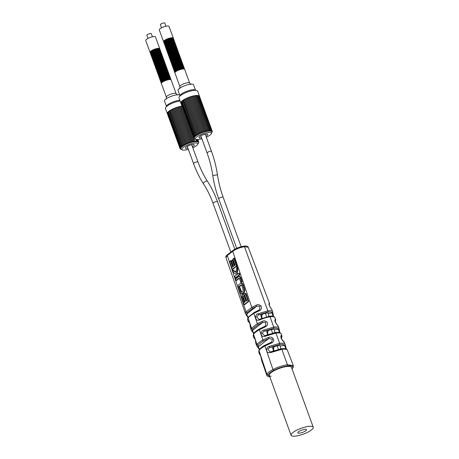 <?xml version="1.0" encoding="UTF-8"?>
<svg xmlns="http://www.w3.org/2000/svg" width="459" height="459" viewBox="0 0 459 459"><rect width="100%" height="100%" fill="white"/><g stroke="black" fill="none" stroke-linecap="round" stroke-linejoin="round"><path stroke-width="0.69" d="M291.081 435.27A11.796 3.115 160 0 1 296.434 430.335A11.796 3.115 160 0 1 308.316 426.422A11.796 3.115 -20 0 1 313.25 427.203A11.796 3.115 -20 0 1 307.897 432.143A11.796 3.115 -20 0 1 296.015 436.05A11.796 3.115 160 0 1 291.081 435.27L269.29 375.393A11.796 3.115 160 0 0 271.126 376.3M304.564 429.36A4.601 1.216 -20 0 1 306.492 429.664A4.601 1.216 -20 0 1 304.403 431.592A4.601 1.216 -20 0 1 299.767 433.112A4.601 1.216 160 0 1 297.845 432.808A4.601 1.216 160 0 1 299.928 430.886A4.601 1.216 160 0 1 304.564 429.36M260.827 315.666L261.802 318.345M266.742 331.914L267.7 334.554M272.657 348.169L273.598 350.756M250.362 327.674L250.281 327.422C250.964 325.236 248.193 319.252 248.21 321.415L249.581 322.82M259.656 328.868A0.941 0.511 59.9 0 0 259.496 328.908L265.635 325.896L265.75 322.304L262.777 322.396L252.404 330.509A0.941 0.907 140.4 0 1 251.366 330.256L250.241 327.25A0.941 0.907 -7.6 0 0 250.281 327.422M249.139 322.029A0.941 0.907 175.1 0 1 248.21 321.415M225.966 257.677L245.467 313.572L246.093 311.891L251.813 307.415L256.116 305.246C257.361 304.334 259.019 304.558 261.091 305.929C261.9 308.637 260.999 310.382 258.388 311.168L253.856 313.411L257.35 323.693L251.543 328.237L251.211 329.987M254.16 312.568A0.941 0.551 58.6 0 0 253.976 312.619L259.628 309.722L259.869 306.142L256.679 306.285L252.754 308.276L247.24 312.585A0.941 0.815 -137.7 0 1 246.093 311.891L227.303 255.543A0.941 0.711 51.9 0 1 227.463 254.728C226.224 255.6 225.713 256.57 225.948 257.625L227.303 255.543L232.719 251.302C235.691 249.157 239.609 247.613 244.481 246.684L248.25 247.315M281.028 336.694L281.097 336.82A0.941 0.901 -51.2 0 0 281.642 335.598L281.964 336.017L281.556 338.14A0.941 0.855 34.4 0 1 281.338 338.352M280.954 336.682L281.057 336.567C280.128 336.659 283.467 342.007 283.559 341.146L283.559 341.146A0.941 0.895 125.4 0 1 283.869 341.548C281.815 341.02 279.611 334.743 281.642 335.598M284.293 342.116L283.869 341.548M274.958 317.76C274.545 316.704 272.898 316.394 270.012 316.83C267.218 317.186 263.873 318.19 259.966 319.848C253.615 322.281 255.652 313.004 257.883 313.847L267.832 310.841C270.925 310.45 272.537 310.766 272.669 311.787L271.797 309.423M278.051 325.815L277.821 325.414C276.593 324.57 275.618 323.016 274.901 320.755C274.964 319.412 275.188 318.988 275.589 319.475L274.941 317.662M281.958 336.017L281.172 333.963C280.954 333.004 279.204 332.712 275.928 333.079L265.612 336.126C259.335 338.49 260.798 329.74 263.535 330.13L273.748 327.095C276.829 326.688 278.544 326.986 278.883 327.99L277.632 325.115A0.941 0.907 135.7 0 1 277.821 325.414M285.096 344.193L285.102 344.216A0.941 0.912 160.6 0 1 284.523 345.386C284.075 344.462 282.394 344.193 279.479 344.583A0.941 0.574 -97.9 0 0 279.663 343.343C282.807 342.925 284.614 343.206 285.096 344.193A0.941 0.912 160.6 0 1 285.102 344.216L286.393 349.11M281.143 333.877C280.489 332.511 278.544 332.064 275.302 332.528L275.302 332.528A0.941 0.574 -97.9 0 1 275.928 333.079L279.663 343.343L269.175 346.413C268.372 346.511 267.551 347.371 266.713 348.989C266.191 352.122 267.706 353.264 271.252 352.409L281.843 349.333C285.085 348.926 286.932 349.201 287.386 350.165L287.414 350.257M269.869 377L267.149 375.967L266.891 374.263C267.442 372.966 269.462 371.383 272.944 369.524C277.54 367.16 282.377 365.565 287.443 364.727L293.33 365.628L287.38 350.148A0.941 0.912 -22 0 0 287.38 350.148L287.38 350.148C286.886 348.8 284.832 348.347 281.218 348.783L281.218 348.783A0.941 0.574 -97.9 0 1 281.843 349.333L287.443 364.727A0.941 0.574 82.1 0 1 287.265 365.972C291.419 365.416 293.215 366.035 292.658 367.831L291.987 368.784M271.831 309.509L271.751 309.309C271.137 308.97 270.219 307.478 269.003 304.828C269.037 303.164 269.203 302.682 269.502 303.382L248.227 247.258C248.072 246.213 246.615 245.84 243.861 246.139L243.861 246.139A0.941 0.574 82.1 0 1 244.481 246.684L267.832 310.841A0.941 0.574 -97.9 0 1 267.649 312.08L258.526 314.857L257.883 313.847M269.089 304.506A0.941 0.912 -24.1 0 0 269.502 303.382M268.94 304.323L269.112 304.11C267.964 303.56 271.969 310.209 271.688 309.177L271.688 309.177A0.941 0.907 149.7 0 1 271.751 309.309M275.05 320.68A0.941 0.907 -39.6 0 0 275.589 319.475M269.823 376.868L268.09 374.888C268.607 373.689 270.494 372.215 273.742 370.465C278.028 368.25 282.532 366.747 287.265 365.972M247.55 319.567L248.262 321.616M247.579 319.625L248.101 317.909C249.076 316.687 250.993 315.19 253.856 313.411A0.941 0.551 58.6 0 1 253.97 312.625M253.339 336.022L253.552 334.255C254.521 332.93 256.466 331.404 259.392 329.688L264.533 327.267C267.62 325.815 268.389 324.025 266.84 321.879C265.285 320.761 263.764 320.577 262.273 321.334L257.35 323.693A0.941 0.528 -120.6 0 0 258.256 324.576L252.708 328.914L252.404 330.509L253.816 333.303M265.159 345.168A0.941 0.47 61 0 0 265.015 345.197L271.636 342.087L272.388 339.178L268.842 338.53L268.4 337.445L262.892 339.964C259.76 341.783 257.792 343.321 256.994 344.583L256.988 346.367M258.75 351.973L259.002 350.601C259.731 349.345 261.71 347.796 264.929 345.966L270.649 343.384C275.939 341.835 273.541 335.586 268.4 337.445M261.538 360.068L261.498 359.976C261.728 360.86 260.391 353.746 259.897 354.319L260.483 354.451M261.521 360.022C261.607 357.136 258.899 351.846 259.45 354.015L259.45 354.021A0.941 0.912 160.6 0 1 259.45 354.015L258.721 351.881M255.961 343.871L255.904 343.722C256.369 341.8 253.695 335.512 253.833 337.715L254.986 338.966M240.723 283.255L240.401 283.461L240.723 283.255C241.635 282.669 242.432 283.123 243.098 284.603L244.584 289.061C244.968 290.639 244.716 291.844 243.821 292.676L242.398 293.789L241.176 293.858M233.826 258.319L234.233 258.038L236.913 266.065L232.656 269.393L232.317 269.215L229.747 261.504L230.596 260.827L232.667 267.115L233.442 266.501L231.525 260.655L232.346 260.012L234.268 265.853L235.065 265.245L232.988 258.962L233.826 258.319L236.391 266.031L232.317 269.215M232.346 260.012L232.759 259.731L234.669 265.549M230.596 260.827L231.003 260.546L233.074 266.834M240.826 277.827L242.123 281.734L241.004 282.543L239.426 278.573L238.818 278.217L236.064 280.432L235.582 278.997L238.651 276.582C239.558 276.094 240.281 276.513 240.826 277.827L240.35 277.959L241.595 281.706L240.677 282.371M238.531 276.674L238.33 276.788C238.961 276.209 239.632 276.593 240.35 277.959M239.701 278.59L239.242 278.32L236.402 280.61L236.064 280.432M236.735 267.092L237.412 269.135L236.695 273.22L237.131 274.551L238.8 273.306L239.288 274.775L235.226 277.953L234.71 276.41L236.242 275.153L235.863 273.983L233.396 272.451L232.702 270.362L235.84 272.279L237.073 266.581L237.905 269.072L237.177 273.157L237.532 274.241M232.702 270.362L232.862 270.007L236.133 272.003M238.8 273.306L239.219 273.019L239.816 274.803L235.565 278.125L235.226 277.953M244.136 293.06L246.058 293.611L248.692 301.523L244.481 304.81L244.131 304.638L241.612 297.059L242.145 294.741L243.264 294.971L243.976 293.146L245.582 293.76L248.147 301.494L244.131 304.638M242.318 294.655L243.287 294.483M241.939 285.211L241.509 284.959L239.793 286.301L239.696 286.961L241.698 292.096L243.098 290.966L243.27 290.071L241.663 285.194L241.084 284.861L239.368 286.198L239.248 287.082L240.855 291.958L241.382 292.303M245.175 295.08L244.527 295.562L246.294 300.943M243.488 296.336L242.931 296.795L244.722 302.229M258.176 345.237L258.165 346.878L268.842 338.53L263.753 340.871C260.792 342.603 258.933 344.061 258.176 345.237A0.941 0.855 -145.6 0 1 256.994 344.583L253.552 334.255A0.941 0.843 37.1 0 1 253.655 333.509M272.669 311.787A0.941 0.907 175.1 0 1 272.095 312.963C271.969 312.017 270.489 311.724 267.649 312.08M273.512 316.377L272.623 311.569M273.094 316.262L272.095 312.963L268.463 313.468L268.842 316.36M259.966 319.848L259.972 319.148M259.857 319.189L258.979 319.418L256.707 316.922L258.526 314.857L262.164 314.346A5.192 1.371 -20 0 1 268.463 313.468M261.441 318.489L262.164 314.346M267.31 334.703L268.079 330.6A5.192 1.371 -20 0 1 274.379 329.723L274.757 332.614M273.18 350.911L273.994 346.855A5.192 1.371 -20 0 1 280.294 345.977L280.673 348.863M279.502 332.574L278.309 329.178C277.993 328.242 276.41 327.961 273.564 328.334A0.941 0.574 -97.9 0 0 273.748 327.095L270.012 316.83A0.941 0.574 -97.9 0 0 269.387 316.28C272.239 315.769 274.08 316.199 274.912 317.576M265.491 335.477L264.55 335.718L262.187 333.332L264.149 331.146L273.564 328.334M263.535 330.13L264.149 331.146L268.079 330.6M278.883 327.99A0.941 0.912 167.8 0 1 278.917 328.122L278.917 328.122A0.941 0.912 167.8 0 1 278.309 329.178L274.379 329.723M265.612 336.126L265.595 335.437M271.12 351.766L270.122 352.019L267.815 349.167L269.76 347.44L279.479 344.583M285.923 348.903L284.523 345.386L280.294 345.977M271.252 352.409L271.206 351.732M269.175 346.413L269.76 347.44L273.994 346.855M313.25 427.203L291.459 367.326A11.796 3.115 160 0 0 286.525 366.546A11.796 3.115 160 0 0 274.643 370.453A11.796 3.115 160 0 0 269.29 375.393M271.636 342.087L270.431 342.735L270.649 343.384M259.559 349.247L258.165 346.878A0.941 0.901 128.8 0 1 257.264 346.757L259.404 349.437M265.635 325.896L264.361 326.601L264.533 327.267M251.366 330.256A0.941 0.907 140.4 0 1 251.366 330.25L253.666 333.498C254.808 332.029 256.753 330.497 259.496 328.908M258.256 324.576L262.777 322.396L262.273 321.334M259.628 309.722L258.256 310.485L258.388 311.168M256.116 305.246L256.679 306.285L246.667 314.111A0.941 0.912 155.9 0 1 245.496 313.646L245.496 313.646A0.941 0.912 155.9 0 1 245.467 313.572M247.24 312.585L246.667 314.111L248.049 317.353M244.584 289.061L244.102 289.193C244.463 290.667 244.228 291.798 243.396 292.578L241.182 293.863L240.028 292.377L238.542 287.913C238.169 286.089 238.313 284.976 238.984 284.569L240.401 283.461C241.078 282.819 241.813 283.237 242.622 284.729L244.102 289.193M243.098 284.603L242.622 284.729M243.821 292.676L243.396 292.578M242.398 293.789L241.979 293.685M241.663 285.194L241.084 284.861L241.509 284.959M244.899 295.057C244.343 294.449 244.062 294.655 244.056 295.682L245.886 301.247L246.73 300.628L244.555 294.689L244.911 294.798M243.19 296.284L242.472 296.881L244.326 302.504L245.037 301.907L242.954 296.101M236.913 266.065L236.391 266.031M242.123 281.734L241.595 281.706M237.905 269.072L237.412 269.135M237.177 273.157L236.695 273.22M239.816 274.803L239.288 274.775M239.793 286.301L239.368 286.198M239.696 286.961L239.248 287.082M241.302 291.838L240.855 291.958M244.527 295.562L244.056 295.682M242.931 296.795L242.472 296.881M246.058 293.611L245.582 293.76M248.692 301.523L248.147 301.494M260.115 354.6A0.941 0.912 160.6 0 1 259.45 354.021L260.379 355.082M254.636 338.323A0.941 0.912 167.8 0 1 253.833 337.715M161.528 27.85L160.392 24.717A2.358 0.625 -20 0 1 161.459 23.73A2.358 0.625 -20 0 1 163.84 22.95A2.358 0.625 -20 0 1 164.827 23.105L165.963 26.238M152.428 36.823L151.286 33.696A2.358 0.625 160 0 0 150.3 33.536A2.358 0.625 160 0 0 147.924 34.322A2.358 0.625 160 0 0 146.851 35.309L147.993 38.441M174.3 70.996A5.192 1.371 -20 0 1 174.15 70.806A5.192 1.371 -20 0 1 176.508 68.638A5.192 1.371 -20 0 1 181.735 66.916A5.192 1.371 -20 0 1 183.91 67.261A5.192 1.371 -20 0 1 183.916 67.496M174.15 70.806L173.995 70.382A5.192 1.371 -20 0 1 176.354 68.207A5.192 1.371 -20 0 1 181.58 66.486A5.192 1.371 -20 0 1 183.749 66.83L183.91 67.261M174.609 71.856A5.192 1.371 -20 0 1 174.466 71.667A5.192 1.371 -20 0 1 176.818 69.493A5.192 1.371 -20 0 1 182.051 67.771A5.192 1.371 -20 0 1 184.22 68.116A5.192 1.371 -20 0 1 184.231 68.351M174.466 71.667L174.311 71.237A5.192 1.371 -20 0 1 176.663 69.062A5.192 1.371 -20 0 1 181.89 67.347A5.192 1.371 -20 0 1 184.065 67.685L184.22 68.116M174.919 72.711A5.192 1.371 -20 0 1 174.776 72.522A5.192 1.371 -20 0 1 177.134 70.347A5.192 1.371 -20 0 1 182.361 68.626A5.192 1.371 -20 0 1 184.529 68.97A5.192 1.371 -20 0 1 184.541 69.206M174.776 72.522L174.621 72.092A5.192 1.371 -20 0 1 176.973 69.917A5.192 1.371 -20 0 1 182.206 68.202A5.192 1.371 -20 0 1 184.375 68.54L184.529 68.97M173.364 68.431A5.192 1.371 -20 0 1 173.221 68.242A5.192 1.371 -20 0 1 175.573 66.067A5.192 1.371 -20 0 1 180.806 64.352A5.192 1.371 -20 0 1 182.975 64.69A5.192 1.371 -20 0 1 182.986 64.931M173.221 68.242L173.06 67.817A5.192 1.371 -20 0 1 175.418 65.643A5.192 1.371 -20 0 1 180.645 63.921A5.192 1.371 -20 0 1 182.82 64.266L182.975 64.69M173.674 69.286A5.192 1.371 -20 0 1 173.531 69.097A5.192 1.371 -20 0 1 175.883 66.928A5.192 1.371 -20 0 1 181.116 65.207A5.192 1.371 -20 0 1 183.284 65.545A5.192 1.371 -20 0 1 183.296 65.786M173.531 69.097L173.376 68.672A5.192 1.371 -20 0 1 175.728 66.498A5.192 1.371 -20 0 1 180.961 64.776A5.192 1.371 -20 0 1 183.13 65.121L183.284 65.545M173.984 70.141A5.192 1.371 -20 0 1 173.841 69.952A5.192 1.371 -20 0 1 176.199 67.783A5.192 1.371 -20 0 1 181.425 66.062A5.192 1.371 -20 0 1 183.594 66.406A5.192 1.371 -20 0 1 183.606 66.641M173.841 69.952L173.686 69.527A5.192 1.371 -20 0 1 176.044 67.353A5.192 1.371 -20 0 1 181.271 65.631A5.192 1.371 -20 0 1 183.439 65.976L183.594 66.406M172.429 65.867A5.192 1.371 -20 0 1 172.286 65.677A5.192 1.371 -20 0 1 174.638 63.503A5.192 1.371 -20 0 1 179.871 61.781A5.192 1.371 -20 0 1 182.039 62.126A5.192 1.371 -20 0 1 182.051 62.367M172.286 65.677L172.131 65.247A5.192 1.371 -20 0 1 174.483 63.078A5.192 1.371 -20 0 1 179.716 61.357A5.192 1.371 -20 0 1 181.884 61.701L182.039 62.126M172.739 66.721A5.192 1.371 -20 0 1 172.595 66.532A5.192 1.371 -20 0 1 174.954 64.358A5.192 1.371 -20 0 1 180.18 62.642A5.192 1.371 -20 0 1 182.349 62.981A5.192 1.371 -20 0 1 182.361 63.222M172.595 66.532L172.441 66.107A5.192 1.371 -20 0 1 174.799 63.933A5.192 1.371 -20 0 1 180.026 62.212A5.192 1.371 -20 0 1 182.194 62.556L182.349 62.981M173.054 67.576A5.192 1.371 -20 0 1 172.905 67.387A5.192 1.371 -20 0 1 175.263 65.212A5.192 1.371 -20 0 1 180.49 63.497A5.192 1.371 -20 0 1 182.665 63.835A5.192 1.371 -20 0 1 182.671 64.076M172.905 67.387L172.75 66.962A5.192 1.371 -20 0 1 175.108 64.788A5.192 1.371 -20 0 1 180.335 63.067A5.192 1.371 -20 0 1 182.504 63.411L182.665 63.835M171.494 63.302A5.192 1.371 -20 0 1 171.35 63.112A5.192 1.371 -20 0 1 173.709 60.938A5.192 1.371 -20 0 1 178.935 59.217A5.192 1.371 -20 0 1 181.104 59.561A5.192 1.371 -20 0 1 181.116 59.796M171.35 63.112L171.196 62.682A5.192 1.371 -20 0 1 173.548 60.508A5.192 1.371 -20 0 1 178.781 58.792A5.192 1.371 -20 0 1 180.949 59.131L181.104 59.561M171.809 64.157A5.192 1.371 -20 0 1 171.66 63.967A5.192 1.371 -20 0 1 174.018 61.793A5.192 1.371 -20 0 1 179.245 60.072A5.192 1.371 -20 0 1 181.414 60.416A5.192 1.371 -20 0 1 181.425 60.657M171.66 63.967L171.505 63.537A5.192 1.371 -20 0 1 173.863 61.363A5.192 1.371 -20 0 1 179.09 59.647A5.192 1.371 -20 0 1 181.259 59.986L181.414 60.416M172.119 65.012A5.192 1.371 -20 0 1 171.976 64.822A5.192 1.371 -20 0 1 174.328 62.648A5.192 1.371 -20 0 1 179.561 60.927A5.192 1.371 -20 0 1 181.73 61.271A5.192 1.371 -20 0 1 181.735 61.512M171.976 64.822L171.815 64.392A5.192 1.371 -20 0 1 174.173 62.223A5.192 1.371 -20 0 1 179.4 60.502A5.192 1.371 -20 0 1 181.575 60.846L181.73 61.271M170.564 60.731A5.192 1.371 -20 0 1 170.415 60.542A5.192 1.371 -20 0 1 172.773 58.373A5.192 1.371 -20 0 1 178 56.652A5.192 1.371 -20 0 1 180.169 56.996A5.192 1.371 -20 0 1 180.18 57.232M170.415 60.542L170.26 60.118A5.192 1.371 -20 0 1 172.618 57.943A5.192 1.371 -20 0 1 177.845 56.222A5.192 1.371 -20 0 1 180.014 56.566L180.169 56.996M170.874 61.592A5.192 1.371 -20 0 1 170.725 61.403A5.192 1.371 -20 0 1 173.083 59.228A5.192 1.371 -20 0 1 178.31 57.507A5.192 1.371 -20 0 1 180.485 57.851A5.192 1.371 -20 0 1 180.49 58.086M170.725 61.403L170.57 60.972A5.192 1.371 -20 0 1 172.928 58.798A5.192 1.371 -20 0 1 178.155 57.077A5.192 1.371 -20 0 1 180.33 57.421L180.485 57.851M171.184 62.447A5.192 1.371 -20 0 1 171.041 62.258A5.192 1.371 -20 0 1 173.393 60.083A5.192 1.371 -20 0 1 178.626 58.362A5.192 1.371 -20 0 1 180.794 58.706A5.192 1.371 -20 0 1 180.806 58.941M171.041 62.258L170.886 61.827A5.192 1.371 -20 0 1 173.238 59.653A5.192 1.371 -20 0 1 178.471 57.937A5.192 1.371 -20 0 1 180.639 58.276L180.794 58.706M169.629 58.167A5.192 1.371 -20 0 1 169.48 57.977A5.192 1.371 -20 0 1 171.838 55.803A5.192 1.371 -20 0 1 177.065 54.087A5.192 1.371 -20 0 1 179.239 54.426A5.192 1.371 -20 0 1 179.245 54.667M169.48 57.977L169.325 57.553A5.192 1.371 -20 0 1 171.683 55.378A5.192 1.371 -20 0 1 176.91 53.657A5.192 1.371 -20 0 1 179.085 54.001L179.239 54.426M169.939 59.022A5.192 1.371 -20 0 1 169.796 58.832A5.192 1.371 -20 0 1 172.148 56.664A5.192 1.371 -20 0 1 177.381 54.942A5.192 1.371 -20 0 1 179.549 55.281A5.192 1.371 -20 0 1 179.561 55.522M169.796 58.832L169.641 58.408A5.192 1.371 -20 0 1 171.993 56.233A5.192 1.371 -20 0 1 177.226 54.512A5.192 1.371 -20 0 1 179.394 54.856L179.549 55.281M170.249 59.877A5.192 1.371 -20 0 1 170.105 59.687A5.192 1.371 -20 0 1 172.464 57.518A5.192 1.371 -20 0 1 177.69 55.797A5.192 1.371 -20 0 1 179.859 56.141A5.192 1.371 -20 0 1 179.871 56.377M170.105 59.687L169.95 59.263A5.192 1.371 -20 0 1 172.303 57.088A5.192 1.371 -20 0 1 177.535 55.367A5.192 1.371 -20 0 1 179.704 55.711L179.859 56.141M168.694 55.602A5.192 1.371 -20 0 1 168.551 55.413A5.192 1.371 -20 0 1 170.903 53.238A5.192 1.371 -20 0 1 176.136 51.517A5.192 1.371 -20 0 1 178.304 51.861A5.192 1.371 -20 0 1 178.316 52.102M168.551 55.413L168.396 54.982A5.192 1.371 -20 0 1 170.748 52.814A5.192 1.371 -20 0 1 175.975 51.092A5.192 1.371 -20 0 1 178.149 51.437L178.304 51.861M169.004 56.457A5.192 1.371 -20 0 1 168.86 56.268A5.192 1.371 -20 0 1 171.218 54.093A5.192 1.371 -20 0 1 176.445 52.378A5.192 1.371 -20 0 1 178.614 52.716A5.192 1.371 -20 0 1 178.626 52.957M168.86 56.268L168.705 55.837A5.192 1.371 -20 0 1 171.058 53.669A5.192 1.371 -20 0 1 176.29 51.947A5.192 1.371 -20 0 1 178.459 52.292L178.614 52.716M169.319 57.312A5.192 1.371 -20 0 1 169.17 57.123A5.192 1.371 -20 0 1 171.528 54.948A5.192 1.371 -20 0 1 176.755 53.233A5.192 1.371 -20 0 1 178.924 53.571A5.192 1.371 -20 0 1 178.935 53.812M169.17 57.123L169.015 56.698A5.192 1.371 -20 0 1 171.373 54.523A5.192 1.371 -20 0 1 176.6 52.802A5.192 1.371 -20 0 1 178.769 53.146L178.924 53.571M167.759 53.037A5.192 1.371 -20 0 1 167.615 52.848A5.192 1.371 -20 0 1 169.968 50.674A5.192 1.371 -20 0 1 175.2 48.952A5.192 1.371 -20 0 1 177.369 49.297A5.192 1.371 -20 0 1 177.381 49.532M167.615 52.848L167.46 52.418A5.192 1.371 -20 0 1 169.813 50.243A5.192 1.371 -20 0 1 175.045 48.528A5.192 1.371 -20 0 1 177.214 48.866L177.369 49.297M168.069 53.892A5.192 1.371 -20 0 1 167.925 53.703A5.192 1.371 -20 0 1 170.283 51.528A5.192 1.371 -20 0 1 175.51 49.807A5.192 1.371 -20 0 1 177.679 50.151A5.192 1.371 -20 0 1 177.69 50.392M167.925 53.703L167.77 53.273A5.192 1.371 -20 0 1 170.128 51.098A5.192 1.371 -20 0 1 175.355 49.383A5.192 1.371 -20 0 1 177.524 49.721L177.679 50.151M168.384 54.747A5.192 1.371 -20 0 1 168.235 54.558A5.192 1.371 -20 0 1 170.593 52.383A5.192 1.371 -20 0 1 175.82 50.662A5.192 1.371 -20 0 1 177.994 51.006A5.192 1.371 -20 0 1 178 51.247M168.235 54.558L168.08 54.128A5.192 1.371 -20 0 1 170.438 51.959A5.192 1.371 -20 0 1 175.665 50.238A5.192 1.371 -20 0 1 177.834 50.576L177.994 51.006M166.824 50.467A5.192 1.371 -20 0 1 166.68 50.278A5.192 1.371 -20 0 1 169.038 48.109A5.192 1.371 -20 0 1 174.265 46.388A5.192 1.371 -20 0 1 176.434 46.732A5.192 1.371 -20 0 1 176.445 46.967M166.68 50.278L166.525 49.853A5.192 1.371 -20 0 1 168.883 47.679A5.192 1.371 -20 0 1 174.11 45.957A5.192 1.371 -20 0 1 176.279 46.302L176.434 46.732M167.139 51.322A5.192 1.371 -20 0 1 166.99 51.138A5.192 1.371 -20 0 1 169.348 48.964A5.192 1.371 -20 0 1 174.575 47.243A5.192 1.371 -20 0 1 176.749 47.587A5.192 1.371 -20 0 1 176.755 47.822M166.99 51.138L166.835 50.708A5.192 1.371 -20 0 1 169.193 48.534A5.192 1.371 -20 0 1 174.42 46.812A5.192 1.371 -20 0 1 176.589 47.157L176.749 47.587M167.449 52.183A5.192 1.371 -20 0 1 167.305 51.993A5.192 1.371 -20 0 1 169.658 49.819A5.192 1.371 -20 0 1 174.89 48.097A5.192 1.371 -20 0 1 177.059 48.442A5.192 1.371 -20 0 1 177.071 48.677M167.305 51.993L167.145 51.563A5.192 1.371 -20 0 1 169.503 49.388A5.192 1.371 -20 0 1 174.73 47.673A5.192 1.371 -20 0 1 176.904 48.011L177.059 48.442M165.894 47.902A5.192 1.371 -20 0 1 165.745 47.713A5.192 1.371 -20 0 1 168.103 45.539A5.192 1.371 -20 0 1 173.33 43.823A5.192 1.371 -20 0 1 175.499 44.162A5.192 1.371 -20 0 1 175.51 44.403M165.745 47.713L165.59 47.288A5.192 1.371 -20 0 1 167.948 45.114A5.192 1.371 -20 0 1 173.175 43.393A5.192 1.371 -20 0 1 175.344 43.737L175.499 44.162M166.204 48.757A5.192 1.371 -20 0 1 166.06 48.568A5.192 1.371 -20 0 1 168.413 46.393A5.192 1.371 -20 0 1 173.645 44.678A5.192 1.371 -20 0 1 175.814 45.016A5.192 1.371 -20 0 1 175.82 45.257M166.06 48.568L165.9 48.143A5.192 1.371 -20 0 1 168.258 45.969A5.192 1.371 -20 0 1 173.485 44.248A5.192 1.371 -20 0 1 175.659 44.592L175.814 45.016M166.514 49.612A5.192 1.371 -20 0 1 166.37 49.423A5.192 1.371 -20 0 1 168.723 47.254A5.192 1.371 -20 0 1 173.955 45.533A5.192 1.371 -20 0 1 176.124 45.877A5.192 1.371 -20 0 1 176.136 46.112M166.37 49.423L166.215 48.998A5.192 1.371 -20 0 1 168.568 46.824A5.192 1.371 -20 0 1 173.8 45.102A5.192 1.371 -20 0 1 175.969 45.447L176.124 45.877M164.959 45.338A5.192 1.371 -20 0 1 164.81 45.148A5.192 1.371 -20 0 1 167.168 42.974A5.192 1.371 -20 0 1 172.395 41.253A5.192 1.371 -20 0 1 174.569 41.597A5.192 1.371 -20 0 1 174.575 41.838M164.81 45.148L164.655 44.718A5.192 1.371 -20 0 1 167.013 42.549A5.192 1.371 -20 0 1 172.24 40.828A5.192 1.371 -20 0 1 174.414 41.172L174.569 41.597M165.269 46.193A5.192 1.371 -20 0 1 165.125 46.003A5.192 1.371 -20 0 1 167.478 43.829A5.192 1.371 -20 0 1 172.71 42.108A5.192 1.371 -20 0 1 174.879 42.452A5.192 1.371 -20 0 1 174.89 42.693M165.125 46.003L164.97 45.573A5.192 1.371 -20 0 1 167.323 43.404A5.192 1.371 -20 0 1 172.555 41.683A5.192 1.371 -20 0 1 174.724 42.027L174.879 42.452M165.579 47.047A5.192 1.371 -20 0 1 165.435 46.858A5.192 1.371 -20 0 1 167.793 44.684A5.192 1.371 -20 0 1 173.02 42.968A5.192 1.371 -20 0 1 175.189 43.307A5.192 1.371 -20 0 1 175.2 43.548M165.435 46.858L165.28 46.434A5.192 1.371 -20 0 1 167.633 44.259A5.192 1.371 -20 0 1 172.865 42.538A5.192 1.371 -20 0 1 175.034 42.882L175.189 43.307M163.714 41.918A5.192 1.371 -20 0 1 163.565 41.729L159.284 29.967A5.192 1.371 160 0 1 161.643 27.792A5.192 1.371 160 0 1 166.869 26.071A5.192 1.371 -20 0 1 169.044 26.415L173.324 38.177A5.192 1.371 -20 0 1 173.33 38.413M163.565 41.729A5.192 1.371 -20 0 1 165.923 39.554A5.192 1.371 -20 0 1 171.15 37.833A5.192 1.371 -20 0 1 173.324 38.177M164.024 42.773A5.192 1.371 -20 0 1 163.88 42.584A5.192 1.371 -20 0 1 166.233 40.409A5.192 1.371 -20 0 1 171.465 38.688A5.192 1.371 -20 0 1 173.634 39.032A5.192 1.371 -20 0 1 173.645 39.267M163.88 42.584L163.725 42.153A5.192 1.371 -20 0 1 166.078 39.979A5.192 1.371 -20 0 1 171.31 38.263A5.192 1.371 -20 0 1 173.479 38.602L173.634 39.032M164.333 43.628A5.192 1.371 -20 0 1 164.19 43.439A5.192 1.371 -20 0 1 166.548 41.264A5.192 1.371 -20 0 1 171.775 39.543A5.192 1.371 -20 0 1 173.944 39.887A5.192 1.371 -20 0 1 173.955 40.122M164.19 43.439L164.035 43.008A5.192 1.371 -20 0 1 166.387 40.834A5.192 1.371 -20 0 1 171.62 39.118A5.192 1.371 -20 0 1 173.789 39.457L173.944 39.887M164.649 44.483A5.192 1.371 -20 0 1 164.5 44.294A5.192 1.371 -20 0 1 166.858 42.119A5.192 1.371 -20 0 1 172.085 40.398A5.192 1.371 -20 0 1 174.254 40.742A5.192 1.371 -20 0 1 174.265 40.983M164.5 44.294L164.345 43.863A5.192 1.371 -20 0 1 166.703 41.694A5.192 1.371 -20 0 1 171.93 39.973A5.192 1.371 -20 0 1 174.099 40.312L174.254 40.742M182.516 69.057A5.192 1.371 -20 0 1 184.684 69.395L189.665 83.085A5.192 1.371 -20 0 0 187.496 82.74A5.192 1.371 -20 0 0 182.269 84.462A5.192 1.371 -20 0 0 179.911 86.636L174.931 72.947A5.192 1.371 -20 0 1 177.289 70.772A5.192 1.371 -20 0 1 182.516 69.057M201.541 137.786A4.716 1.245 -20 0 1 200.933 137.895A4.716 1.245 -20 0 1 199.011 137.201A4.716 1.245 -20 0 1 205.856 134.045A4.716 1.245 -20 0 1 207.543 134.097A4.716 1.245 -20 0 1 205.976 136.174M201.908 138.796A8.492 2.243 -20 0 1 195.913 139.335A8.492 2.243 -20 0 1 196.71 136.897A8.492 2.243 -20 0 1 206.378 132.76A8.492 2.243 -20 0 1 211.283 133.741A8.492 2.243 -20 0 1 210.073 135.038A8.492 2.243 -20 0 1 206.343 137.184M194.897 135.967L194.771 136.071A9.891 2.611 -20 0 1 194.897 135.967L195.586 136.185A9.438 2.49 -20 0 1 195.649 136.134A9.438 2.49 -20 0 1 195.712 136.088L195.408 135.566L195.712 136.088M194.771 136.071L195.144 136.564L194.771 136.071M194.364 136.455L194.266 136.558A9.891 2.611 -20 0 1 194.364 136.455L195.041 136.656A9.438 2.49 -20 0 1 195.144 136.564M193.962 136.914L194.622 137.103A9.438 2.49 -20 0 1 194.696 137.017L181.534 101.439A9.909 2.616 160 0 0 181.15 101.898L193.899 137.012A9.891 2.611 -20 0 1 193.962 136.914L194.387 137.436A9.438 2.49 -20 0 0 194.335 137.522L193.669 137.419A9.891 2.611 -20 0 1 193.704 137.339M181.196 102.116L180.903 102.351L193.669 137.425L194.209 137.826A9.438 2.49 -20 0 0 194.191 137.901L193.572 137.78A9.891 2.611 -20 0 1 193.595 137.723M180.972 102.541L193.572 137.78L194.174 138.17A9.438 2.49 -20 0 0 194.18 138.234L193.652 138.125A9.891 2.611 -20 0 1 193.629 138.061M193.652 138.125L194.277 138.463A9.438 2.49 -20 0 0 194.312 138.515L193.864 138.394A9.891 2.611 -20 0 1 193.807 138.343M193.864 138.394L194.518 138.704A9.438 2.49 -20 0 0 194.582 138.75L194.22 138.607A9.891 2.611 -20 0 1 194.214 138.607A9.891 2.611 -20 0 1 194.134 138.566L194.117 138.526M208.363 131.205L208.191 130.637L208.363 131.205A9.438 2.49 -20 0 1 208.547 131.182L195.632 95.696A9.438 2.49 -20 0 0 195.563 95.702M209.224 131.131L209.115 130.54L209.224 131.131A9.438 2.49 -20 0 1 209.384 131.119L196.469 95.633A9.438 2.49 -20 0 0 196.463 95.633M209.981 131.119L209.941 130.505L209.981 131.119A9.438 2.49 -20 0 1 210.124 131.125L210.027 130.867M197.714 95.679L210.629 131.171A9.438 2.49 -20 0 1 210.75 131.188L210.681 130.993M196.303 95.644L196.263 95.466A9.909 2.616 -20 0 1 197.106 95.426A9.909 2.616 -20 0 1 197.835 95.455A9.909 2.616 -20 0 1 198.443 95.547L211.266 130.666L211.163 131.28A9.438 2.49 -20 0 1 211.255 131.314L211.203 131.165M211.714 130.804L211.628 130.763A9.891 2.611 160 0 1 211.714 130.804L211.57 131.452A9.438 2.49 -20 0 1 211.633 131.498L211.593 131.389M197.967 95.638L198.443 95.547A9.909 2.616 -20 0 1 198.925 95.707A9.909 2.616 -20 0 1 199.263 95.925L212.041 131.01L211.84 131.687A9.438 2.49 -20 0 1 211.88 131.739L211.851 131.664M212.224 131.308L212.196 131.245A9.891 2.611 160 0 1 212.224 131.308L211.972 131.968A9.438 2.49 -20 0 1 211.983 132.031L212.259 131.572A9.891 2.611 160 0 1 212.259 131.647L212.259 131.572M212.259 131.647L211.966 132.301A9.438 2.49 -20 0 1 211.943 132.376L212.178 131.945A9.891 2.611 160 0 1 212.144 132.031L212.178 131.945M194.587 95.839A9.438 2.49 -20 0 1 194.708 95.822L207.623 131.308A9.438 2.49 -20 0 0 207.422 131.337L207.181 130.798A9.891 2.611 160 0 0 206.952 130.838L206.625 131.492L193.709 96.006A9.438 2.49 -20 0 0 193.543 96.04M195.586 136.185L195.454 135.807M184.208 99.649A9.438 2.49 -20 0 0 184.111 99.706L197.026 135.198L196.337 134.935A9.891 2.611 160 0 0 196.159 135.049L196.4 135.594A9.438 2.49 -20 0 0 196.251 135.698L183.336 100.205A9.438 2.49 -20 0 1 183.382 100.177M197.026 135.198A9.438 2.49 -20 0 1 197.192 135.095L197.02 134.527L197.192 135.095M186.102 98.628A9.438 2.49 -20 0 0 185.924 98.714L198.839 134.2L198.19 133.89A9.891 2.611 160 0 0 197.972 134.005L198.081 134.596A9.438 2.49 -20 0 0 197.892 134.694L184.977 99.207A9.438 2.49 -20 0 1 185.115 99.133M198.913 133.747L186.084 98.587L198.948 133.925M198.839 134.2A9.438 2.49 -20 0 1 199.04 134.103L199.005 133.494L199.04 134.103M199.981 133.391L187.134 98.117L200.015 133.512M201.105 133.07L188.23 97.687A9.438 2.49 -20 0 0 188.006 97.778L200.922 133.265L200.336 132.898A9.891 2.611 160 0 0 200.095 133.001L200.072 133.626A9.438 2.49 -20 0 0 199.854 133.724L186.939 98.237A9.438 2.49 -20 0 1 187.14 98.146M200.922 133.265A9.438 2.49 -20 0 1 201.145 133.173L201.231 132.531A9.891 2.611 160 0 1 201.484 132.439L201.231 132.531M189.108 97.348L202.023 132.835A9.438 2.49 -20 0 1 202.253 132.754L189.332 97.262A9.438 2.49 -20 0 0 189.108 97.348L188.224 97.675L201.145 133.173M190.221 96.947L203.142 132.444A9.438 2.49 -20 0 1 203.366 132.364L190.451 96.878A9.438 2.49 -20 0 0 190.227 96.952L189.332 97.262M203.107 132.358L190.221 96.952M204.255 132.089L203.825 131.63L204.255 132.089A9.438 2.49 -20 0 1 204.484 132.026L191.564 96.539A9.438 2.49 -20 0 0 191.351 96.602L190.451 96.878M204.175 131.871L191.34 96.602L204.226 131.974M205.351 131.785L204.978 131.297L205.351 131.785A9.438 2.49 -20 0 1 205.575 131.733L192.66 96.247A9.438 2.49 -20 0 0 192.464 96.292M205.23 131.446L192.447 96.252L191.564 96.539M206.252 131.09L193.526 95.983L192.66 96.247M206.412 131.538L206.108 131.016L206.412 131.538A9.438 2.49 -20 0 1 206.625 131.492M207.979 130.666L208.191 130.637A9.891 2.611 160 0 0 207.979 130.666L207.623 131.308M207.422 131.337L206.952 130.838M205.867 131.073L206.108 131.016A9.891 2.611 160 0 0 205.867 131.073L205.575 131.733M204.731 131.366L204.978 131.297A9.891 2.611 160 0 0 204.731 131.366L204.484 132.026M203.572 131.71L203.825 131.63A9.891 2.611 160 0 0 203.572 131.71L203.366 132.364M203.142 132.444L202.648 132.014A9.891 2.611 160 0 0 202.396 132.1L202.253 132.754M202.023 132.835L201.484 132.439M200.336 132.898L200.072 133.626M199.854 133.724L199.235 133.385A9.891 2.611 160 0 0 199.005 133.494L199.235 133.385M198.19 133.89L198.081 134.596M197.892 134.694L197.215 134.412A9.891 2.611 160 0 0 197.02 134.527L197.215 134.412M196.337 134.935L196.4 135.594M196.251 135.698L195.557 135.457A9.891 2.611 160 0 0 195.408 135.566L195.557 135.457M211.817 132.68L212.144 132.031L211.817 132.68M212.196 131.245L211.88 131.739M211.983 130.976L212.041 131.01A9.891 2.611 160 0 0 211.983 130.976L211.633 131.498M211.628 130.763L211.255 131.314M211.134 130.614L211.255 130.643A9.891 2.611 160 0 0 211.134 130.614L210.75 131.188M210.515 130.528L210.658 130.54A9.891 2.611 160 0 0 210.515 130.528L210.124 131.125M209.769 130.505L209.941 130.505A9.891 2.611 160 0 0 209.769 130.505L209.384 131.119M208.92 130.551L209.115 130.54A9.891 2.611 160 0 0 208.92 130.551L208.547 131.182M195.448 95.719L195.327 95.57A9.909 2.616 -20 0 1 196.263 95.466L195.632 95.696M194.507 95.851L194.312 95.742A9.909 2.616 160 0 1 195.327 95.57L194.708 95.822M197.066 95.633L196.469 95.633M197.915 95.489L197.267 95.604M211.714 130.798L198.948 95.73L198.552 95.742M199.355 96.166L199.464 96.201A9.909 2.616 -20 0 0 199.263 95.925L199.017 95.92M212.23 131.274L199.464 96.201A9.909 2.616 -20 0 1 199.47 96.224A9.909 2.616 -20 0 1 199.481 96.247M180.898 102.948L180.857 103.028A9.909 2.616 160 0 0 180.857 103.028L178.981 97.87A9.909 2.616 160 0 1 183.48 93.722A9.909 2.616 160 0 1 193.463 90.44A9.909 2.616 -20 0 1 197.605 91.094L199.47 96.224M181.557 101.663L181.15 101.898A9.909 2.616 160 0 0 180.903 102.317A9.909 2.616 160 0 0 180.806 102.696A9.909 2.616 160 0 0 180.846 103.005L193.623 138.096M182.665 100.699L181.999 101.049L194.782 136.18M182.045 101.187L181.534 101.439A9.909 2.616 160 0 1 182.057 100.951A9.909 2.616 160 0 1 182.705 100.446L195.414 135.726M184.111 99.706L183.485 100.108M183.336 100.205L182.705 100.446A9.909 2.616 160 0 1 183.468 99.924A9.909 2.616 160 0 1 184.34 99.396L184.277 99.609M185.924 98.714L185.161 99.11M184.977 99.207L184.34 99.396A9.909 2.616 160 0 1 185.304 98.874A9.909 2.616 160 0 1 186.348 98.364L186.084 98.587M188.006 97.778L187.134 98.117M186.939 98.237L186.348 98.364A9.909 2.616 160 0 1 187.45 97.876A9.909 2.616 160 0 1 188.592 97.411A9.909 2.616 160 0 1 189.756 96.981A9.909 2.616 160 0 1 190.933 96.597A9.909 2.616 160 0 1 192.097 96.252A9.909 2.616 160 0 1 193.228 95.965A9.909 2.616 160 0 1 194.312 95.742L193.709 96.006M180.037 95.948L178.04 90.463A8.256 2.18 -20 0 1 181.793 87.003A8.256 2.18 -20 0 1 190.106 84.272A8.256 2.18 -20 0 1 193.56 84.812L195.557 90.297A8.256 2.18 -20 0 0 192.132 89.832A8.256 2.18 160 0 0 183.939 92.5A8.256 2.18 160 0 0 180.043 95.942M160.759 81.587A5.192 1.371 -20 0 1 160.616 81.398A5.192 1.371 -20 0 1 162.974 79.223A5.192 1.371 -20 0 1 168.201 77.502A5.192 1.371 -20 0 1 170.369 77.846A5.192 1.371 -20 0 1 170.381 78.087M160.616 81.398L160.461 80.968A5.192 1.371 -20 0 1 162.813 78.799A5.192 1.371 -20 0 1 168.046 77.078A5.192 1.371 -20 0 1 170.214 77.422L170.369 77.846M161.075 82.442A5.192 1.371 -20 0 1 160.925 82.253A5.192 1.371 -20 0 1 163.284 80.078A5.192 1.371 -20 0 1 168.51 78.363A5.192 1.371 -20 0 1 170.679 78.701A5.192 1.371 -20 0 1 170.691 78.942M160.925 82.253L160.77 81.828A5.192 1.371 -20 0 1 163.129 79.654A5.192 1.371 -20 0 1 168.355 77.932A5.192 1.371 -20 0 1 170.524 78.277L170.679 78.701M161.384 83.297A5.192 1.371 -20 0 1 161.235 83.108A5.192 1.371 -20 0 1 163.593 80.933A5.192 1.371 -20 0 1 168.82 79.218A5.192 1.371 -20 0 1 170.995 79.556A5.192 1.371 -20 0 1 171 79.797M161.235 83.108L161.08 82.683A5.192 1.371 -20 0 1 163.438 80.509A5.192 1.371 -20 0 1 168.665 78.787A5.192 1.371 -20 0 1 170.84 79.132L170.995 79.556M159.83 79.023A5.192 1.371 -20 0 1 159.68 78.833A5.192 1.371 -20 0 1 162.038 76.659A5.192 1.371 -20 0 1 167.265 74.937A5.192 1.371 -20 0 1 169.434 75.282A5.192 1.371 -20 0 1 169.446 75.517M159.68 78.833L159.525 78.403A5.192 1.371 -20 0 1 161.884 76.228A5.192 1.371 -20 0 1 167.11 74.513A5.192 1.371 -20 0 1 169.279 74.851L169.434 75.282M160.139 79.877A5.192 1.371 -20 0 1 159.99 79.688A5.192 1.371 -20 0 1 162.348 77.514A5.192 1.371 -20 0 1 167.575 75.792A5.192 1.371 -20 0 1 169.75 76.137A5.192 1.371 -20 0 1 169.755 76.378M159.99 79.688L159.835 79.258A5.192 1.371 -20 0 1 162.193 77.083A5.192 1.371 -20 0 1 167.42 75.368A5.192 1.371 -20 0 1 169.595 75.706L169.75 76.137M160.449 80.732A5.192 1.371 -20 0 1 160.306 80.543A5.192 1.371 -20 0 1 162.658 78.369A5.192 1.371 -20 0 1 167.891 76.647A5.192 1.371 -20 0 1 170.059 76.992A5.192 1.371 -20 0 1 170.071 77.232M160.306 80.543L160.151 80.113A5.192 1.371 -20 0 1 162.503 77.944A5.192 1.371 -20 0 1 167.736 76.223A5.192 1.371 -20 0 1 169.905 76.567L170.059 76.992M158.894 76.452A5.192 1.371 -20 0 1 158.745 76.263A5.192 1.371 -20 0 1 161.103 74.094A5.192 1.371 -20 0 1 166.33 72.373A5.192 1.371 -20 0 1 168.505 72.717A5.192 1.371 -20 0 1 168.51 72.952M158.745 76.263L158.59 75.838A5.192 1.371 -20 0 1 160.948 73.664A5.192 1.371 -20 0 1 166.175 71.943A5.192 1.371 -20 0 1 168.344 72.287L168.505 72.717M159.204 77.313A5.192 1.371 -20 0 1 159.061 77.123A5.192 1.371 -20 0 1 161.413 74.949A5.192 1.371 -20 0 1 166.646 73.228A5.192 1.371 -20 0 1 168.814 73.572A5.192 1.371 -20 0 1 168.826 73.807M159.061 77.123L158.906 76.693A5.192 1.371 -20 0 1 161.258 74.519A5.192 1.371 -20 0 1 166.491 72.797A5.192 1.371 -20 0 1 168.66 73.142L168.814 73.572M159.514 78.168A5.192 1.371 -20 0 1 159.371 77.978A5.192 1.371 -20 0 1 161.729 75.804A5.192 1.371 -20 0 1 166.956 74.083A5.192 1.371 -20 0 1 169.124 74.427A5.192 1.371 -20 0 1 169.136 74.662M159.371 77.978L159.216 77.548A5.192 1.371 -20 0 1 161.568 75.374A5.192 1.371 -20 0 1 166.801 73.658A5.192 1.371 -20 0 1 168.969 73.997L169.124 74.427M157.959 73.888A5.192 1.371 -20 0 1 157.816 73.698A5.192 1.371 -20 0 1 160.168 71.524A5.192 1.371 -20 0 1 165.401 69.808A5.192 1.371 -20 0 1 167.569 70.147A5.192 1.371 -20 0 1 167.581 70.388M157.816 73.698L157.655 73.274A5.192 1.371 -20 0 1 160.013 71.099A5.192 1.371 -20 0 1 165.24 69.378A5.192 1.371 -20 0 1 167.415 69.722L167.569 70.147M158.269 74.742A5.192 1.371 -20 0 1 158.126 74.553A5.192 1.371 -20 0 1 160.478 72.384A5.192 1.371 -20 0 1 165.71 70.663A5.192 1.371 -20 0 1 167.879 71.002A5.192 1.371 -20 0 1 167.891 71.243M158.126 74.553L157.971 74.128A5.192 1.371 -20 0 1 160.323 71.954A5.192 1.371 -20 0 1 165.556 70.233A5.192 1.371 -20 0 1 167.724 70.577L167.879 71.002M158.584 75.597A5.192 1.371 -20 0 1 158.435 75.408A5.192 1.371 -20 0 1 160.793 73.239A5.192 1.371 -20 0 1 166.02 71.518A5.192 1.371 -20 0 1 168.189 71.862A5.192 1.371 -20 0 1 168.201 72.097M158.435 75.408L158.28 74.983A5.192 1.371 -20 0 1 160.639 72.809A5.192 1.371 -20 0 1 165.865 71.088A5.192 1.371 -20 0 1 168.034 71.432L168.189 71.862M157.024 71.323A5.192 1.371 -20 0 1 156.88 71.134A5.192 1.371 -20 0 1 159.233 68.959A5.192 1.371 -20 0 1 164.465 67.238A5.192 1.371 -20 0 1 166.634 67.582A5.192 1.371 -20 0 1 166.646 67.823M156.88 71.134L156.726 70.703A5.192 1.371 -20 0 1 159.078 68.534A5.192 1.371 -20 0 1 164.311 66.813A5.192 1.371 -20 0 1 166.479 67.157L166.634 67.582M157.334 72.178A5.192 1.371 -20 0 1 157.19 71.988A5.192 1.371 -20 0 1 159.548 69.814A5.192 1.371 -20 0 1 164.775 68.098A5.192 1.371 -20 0 1 166.944 68.437A5.192 1.371 -20 0 1 166.956 68.678M157.19 71.988L157.035 71.558A5.192 1.371 -20 0 1 159.393 69.389A5.192 1.371 -20 0 1 164.62 67.668A5.192 1.371 -20 0 1 166.789 68.012L166.944 68.437M157.649 73.033A5.192 1.371 -20 0 1 157.5 72.843A5.192 1.371 -20 0 1 159.858 70.669A5.192 1.371 -20 0 1 165.085 68.953A5.192 1.371 -20 0 1 167.26 69.292A5.192 1.371 -20 0 1 167.265 69.533M157.5 72.843L157.345 72.419A5.192 1.371 -20 0 1 159.703 70.244A5.192 1.371 -20 0 1 164.93 68.523A5.192 1.371 -20 0 1 167.099 68.867L167.26 69.292M156.089 68.758A5.192 1.371 -20 0 1 155.945 68.569A5.192 1.371 -20 0 1 158.303 66.394A5.192 1.371 -20 0 1 163.53 64.673A5.192 1.371 -20 0 1 165.699 65.017A5.192 1.371 -20 0 1 165.71 65.253M155.945 68.569L155.79 68.139A5.192 1.371 -20 0 1 158.148 65.964A5.192 1.371 -20 0 1 163.375 64.249A5.192 1.371 -20 0 1 165.544 64.587L165.699 65.017M156.404 69.613A5.192 1.371 -20 0 1 156.255 69.424A5.192 1.371 -20 0 1 158.613 67.249A5.192 1.371 -20 0 1 163.84 65.528A5.192 1.371 -20 0 1 166.015 65.872A5.192 1.371 -20 0 1 166.02 66.113M156.255 69.424L156.1 68.993A5.192 1.371 -20 0 1 158.458 66.819A5.192 1.371 -20 0 1 163.685 65.103A5.192 1.371 -20 0 1 165.854 65.442L166.015 65.872M156.714 70.468A5.192 1.371 -20 0 1 156.571 70.279A5.192 1.371 -20 0 1 158.923 68.104A5.192 1.371 -20 0 1 164.156 66.383A5.192 1.371 -20 0 1 166.324 66.727A5.192 1.371 -20 0 1 166.336 66.968M156.571 70.279L156.41 69.848A5.192 1.371 -20 0 1 158.768 67.68A5.192 1.371 -20 0 1 163.995 65.958A5.192 1.371 -20 0 1 166.169 66.297L166.324 66.727M155.159 66.188A5.192 1.371 -20 0 1 155.01 65.998A5.192 1.371 -20 0 1 157.368 63.83A5.192 1.371 -20 0 1 162.595 62.108A5.192 1.371 -20 0 1 164.764 62.453A5.192 1.371 -20 0 1 164.775 62.688M155.01 65.998L154.855 65.574A5.192 1.371 -20 0 1 157.213 63.399A5.192 1.371 -20 0 1 162.44 61.678A5.192 1.371 -20 0 1 164.609 62.022L164.764 62.453M155.469 67.043A5.192 1.371 -20 0 1 155.326 66.859A5.192 1.371 -20 0 1 157.678 64.685A5.192 1.371 -20 0 1 162.905 62.963A5.192 1.371 -20 0 1 165.079 63.308A5.192 1.371 -20 0 1 165.085 63.543M155.326 66.859L155.165 66.429A5.192 1.371 -20 0 1 157.523 64.254A5.192 1.371 -20 0 1 162.75 62.533A5.192 1.371 -20 0 1 164.924 62.877L165.079 63.308M155.779 67.903A5.192 1.371 -20 0 1 155.635 67.714A5.192 1.371 -20 0 1 157.988 65.539A5.192 1.371 -20 0 1 163.22 63.818A5.192 1.371 -20 0 1 165.389 64.162A5.192 1.371 -20 0 1 165.401 64.398M155.635 67.714L155.481 67.284A5.192 1.371 -20 0 1 157.833 65.109A5.192 1.371 -20 0 1 163.065 63.394A5.192 1.371 -20 0 1 165.234 63.732L165.389 64.162M154.224 63.623A5.192 1.371 -20 0 1 154.075 63.434A5.192 1.371 -20 0 1 156.433 61.259A5.192 1.371 -20 0 1 161.66 59.544A5.192 1.371 -20 0 1 163.834 59.882A5.192 1.371 -20 0 1 163.84 60.123M154.075 63.434L153.92 63.009A5.192 1.371 -20 0 1 156.278 60.835A5.192 1.371 -20 0 1 161.505 59.113A5.192 1.371 -20 0 1 163.679 59.458L163.834 59.882M154.534 64.478A5.192 1.371 -20 0 1 154.39 64.289A5.192 1.371 -20 0 1 156.743 62.114A5.192 1.371 -20 0 1 161.975 60.399A5.192 1.371 -20 0 1 164.144 60.737A5.192 1.371 -20 0 1 164.156 60.978M154.39 64.289L154.235 63.864A5.192 1.371 -20 0 1 156.588 61.69A5.192 1.371 -20 0 1 161.82 59.968A5.192 1.371 -20 0 1 163.989 60.313L164.144 60.737M154.844 65.333A5.192 1.371 -20 0 1 154.7 65.144A5.192 1.371 -20 0 1 157.058 62.975A5.192 1.371 -20 0 1 162.285 61.254A5.192 1.371 -20 0 1 164.454 61.598A5.192 1.371 -20 0 1 164.465 61.833M154.7 65.144L154.545 64.719A5.192 1.371 -20 0 1 156.898 62.544A5.192 1.371 -20 0 1 162.13 60.823A5.192 1.371 -20 0 1 164.299 61.167L164.454 61.598M153.289 61.058A5.192 1.371 -20 0 1 153.145 60.869A5.192 1.371 -20 0 1 155.498 58.695A5.192 1.371 -20 0 1 160.73 56.973A5.192 1.371 -20 0 1 162.899 57.318A5.192 1.371 -20 0 1 162.911 57.559M153.145 60.869L152.99 60.439A5.192 1.371 -20 0 1 155.343 58.27A5.192 1.371 -20 0 1 160.575 56.549A5.192 1.371 -20 0 1 162.744 56.893L162.899 57.318M153.599 61.913A5.192 1.371 -20 0 1 153.455 61.724A5.192 1.371 -20 0 1 155.813 59.55A5.192 1.371 -20 0 1 161.04 57.828A5.192 1.371 -20 0 1 163.209 58.173A5.192 1.371 -20 0 1 163.22 58.413M153.455 61.724L153.3 61.294A5.192 1.371 -20 0 1 155.653 59.125A5.192 1.371 -20 0 1 160.885 57.404A5.192 1.371 -20 0 1 163.054 57.748L163.209 58.173M153.914 62.768A5.192 1.371 -20 0 1 153.765 62.579A5.192 1.371 -20 0 1 156.123 60.404A5.192 1.371 -20 0 1 161.35 58.689A5.192 1.371 -20 0 1 163.519 59.027A5.192 1.371 -20 0 1 163.53 59.268M153.765 62.579L153.61 62.154A5.192 1.371 -20 0 1 155.968 59.98A5.192 1.371 -20 0 1 161.195 58.259A5.192 1.371 -20 0 1 163.364 58.603L163.519 59.027M152.354 58.494A5.192 1.371 -20 0 1 152.21 58.304A5.192 1.371 -20 0 1 154.563 56.13A5.192 1.371 -20 0 1 159.795 54.409A5.192 1.371 -20 0 1 161.964 54.753A5.192 1.371 -20 0 1 161.975 54.988M152.21 58.304L152.055 57.874A5.192 1.371 -20 0 1 154.408 55.7A5.192 1.371 -20 0 1 159.64 53.984A5.192 1.371 -20 0 1 161.809 54.323L161.964 54.753M152.669 59.349A5.192 1.371 -20 0 1 152.52 59.159A5.192 1.371 -20 0 1 154.878 56.985A5.192 1.371 -20 0 1 160.105 55.264A5.192 1.371 -20 0 1 162.274 55.608A5.192 1.371 -20 0 1 162.285 55.843M152.52 59.159L152.365 58.729A5.192 1.371 -20 0 1 154.723 56.555A5.192 1.371 -20 0 1 159.95 54.839A5.192 1.371 -20 0 1 162.119 55.178L162.274 55.608M152.979 60.204A5.192 1.371 -20 0 1 152.83 60.014A5.192 1.371 -20 0 1 155.188 57.84A5.192 1.371 -20 0 1 160.415 56.118A5.192 1.371 -20 0 1 162.589 56.463A5.192 1.371 -20 0 1 162.595 56.704M152.83 60.014L152.675 59.584A5.192 1.371 -20 0 1 155.033 57.415A5.192 1.371 -20 0 1 160.26 55.694A5.192 1.371 -20 0 1 162.429 56.032L162.589 56.463M151.418 55.923A5.192 1.371 -20 0 1 151.275 55.734A5.192 1.371 -20 0 1 153.633 53.565A5.192 1.371 -20 0 1 158.86 51.844A5.192 1.371 -20 0 1 161.029 52.188A5.192 1.371 -20 0 1 161.04 52.424M151.275 55.734L151.12 55.309A5.192 1.371 -20 0 1 153.478 53.135A5.192 1.371 -20 0 1 158.705 51.414A5.192 1.371 -20 0 1 160.874 51.758L161.029 52.188M151.734 56.778A5.192 1.371 -20 0 1 151.585 56.589A5.192 1.371 -20 0 1 153.943 54.42A5.192 1.371 -20 0 1 159.17 52.699A5.192 1.371 -20 0 1 161.344 53.043A5.192 1.371 -20 0 1 161.35 53.278M151.585 56.589L151.43 56.164A5.192 1.371 -20 0 1 153.788 53.99A5.192 1.371 -20 0 1 159.015 52.269A5.192 1.371 -20 0 1 161.184 52.613L161.344 53.043M152.044 57.639A5.192 1.371 -20 0 1 151.9 57.45A5.192 1.371 -20 0 1 154.253 55.275A5.192 1.371 -20 0 1 159.485 53.554A5.192 1.371 -20 0 1 161.654 53.898A5.192 1.371 -20 0 1 161.666 54.133M151.9 57.45L151.74 57.019A5.192 1.371 -20 0 1 154.098 54.845A5.192 1.371 -20 0 1 159.325 53.129A5.192 1.371 -20 0 1 161.499 53.468L161.654 53.898M150.173 52.504A5.192 1.371 -20 0 1 150.03 52.315L145.75 40.553A5.192 1.371 160 0 1 148.108 38.378A5.192 1.371 160 0 1 153.335 36.663A5.192 1.371 -20 0 1 155.503 37.001L159.784 48.763A5.192 1.371 -20 0 1 159.795 49.004M150.03 52.315A5.192 1.371 -20 0 1 152.388 50.14A5.192 1.371 -20 0 1 157.615 48.425A5.192 1.371 -20 0 1 159.784 48.763M150.489 53.359A5.192 1.371 -20 0 1 150.34 53.169A5.192 1.371 -20 0 1 152.698 50.995A5.192 1.371 -20 0 1 157.925 49.279A5.192 1.371 -20 0 1 160.099 49.618A5.192 1.371 -20 0 1 160.105 49.859M150.34 53.169L150.185 52.745A5.192 1.371 -20 0 1 152.543 50.57A5.192 1.371 -20 0 1 157.77 48.849A5.192 1.371 -20 0 1 159.939 49.193L160.099 49.618M150.799 54.214A5.192 1.371 -20 0 1 150.655 54.024A5.192 1.371 -20 0 1 153.008 51.85A5.192 1.371 -20 0 1 158.24 50.134A5.192 1.371 -20 0 1 160.409 50.473A5.192 1.371 -20 0 1 160.421 50.714M150.655 54.024L150.495 53.6A5.192 1.371 -20 0 1 152.853 51.425A5.192 1.371 -20 0 1 158.08 49.704A5.192 1.371 -20 0 1 160.254 50.048L160.409 50.473M151.109 55.069A5.192 1.371 -20 0 1 150.965 54.879A5.192 1.371 -20 0 1 153.317 52.71A5.192 1.371 -20 0 1 158.55 50.989A5.192 1.371 -20 0 1 160.719 51.328A5.192 1.371 -20 0 1 160.73 51.569M150.965 54.879L150.81 54.455A5.192 1.371 -20 0 1 153.163 52.28A5.192 1.371 -20 0 1 158.395 50.559A5.192 1.371 -20 0 1 160.564 50.903L160.719 51.328M168.981 79.642A5.192 1.371 -20 0 1 171.15 79.986L176.13 93.67A5.192 1.371 -20 0 0 173.961 93.332A5.192 1.371 -20 0 0 168.728 95.047A5.192 1.371 -20 0 0 166.376 97.222L161.396 83.538A5.192 1.371 -20 0 1 163.748 81.363A5.192 1.371 -20 0 1 168.981 79.642M188.006 148.377A4.716 1.245 -20 0 1 187.392 148.481A4.716 1.245 -20 0 1 185.476 147.787A4.716 1.245 -20 0 1 192.315 144.631A4.716 1.245 -20 0 1 194.002 144.683A4.716 1.245 -20 0 1 192.441 146.765M188.374 149.387A8.492 2.243 -20 0 1 182.378 149.921A8.492 2.243 -20 0 1 183.17 147.488A8.492 2.243 -20 0 1 192.837 143.351A8.492 2.243 -20 0 1 197.749 144.327A8.492 2.243 -20 0 1 196.538 145.623A8.492 2.243 -20 0 1 192.809 147.775M181.362 146.553L181.236 146.662A9.891 2.611 -20 0 1 181.362 146.553L182.051 146.771A9.438 2.49 -20 0 1 182.114 146.725A9.438 2.49 -20 0 1 182.177 146.673L181.867 146.157L182.177 146.673M181.236 146.662L181.609 147.15L181.236 146.662M180.829 147.041L180.731 147.144A9.891 2.611 -20 0 1 180.829 147.041L181.506 147.247A9.438 2.49 -20 0 1 181.609 147.15M180.427 147.505L181.087 147.695A9.438 2.49 -20 0 1 181.162 147.603L167.994 112.025A9.909 2.616 160 0 0 167.61 112.484L180.358 147.597A9.891 2.611 -20 0 1 180.427 147.505L180.846 148.028A9.438 2.49 -20 0 0 180.8 148.108L180.135 148.016A9.891 2.611 -20 0 1 180.169 147.93M180.135 148.016L180.674 148.412A9.438 2.49 -20 0 0 180.651 148.487L180.048 148.389A9.891 2.611 -20 0 1 180.054 148.314M180.048 148.389L180.634 148.756A9.438 2.49 -20 0 0 180.645 148.819L180.117 148.71A9.891 2.611 -20 0 1 180.089 148.647M180.117 148.71L180.737 149.055A9.438 2.49 -20 0 0 180.777 149.106L180.33 148.986A9.891 2.611 -20 0 1 180.272 148.928M180.33 148.986L180.978 149.295A9.438 2.49 -20 0 0 181.047 149.336L180.685 149.192A9.891 2.611 -20 0 1 180.68 149.192A9.891 2.611 -20 0 1 180.594 149.152L180.582 149.112M194.828 141.791L194.65 141.223L194.828 141.791A9.438 2.49 -20 0 1 195.012 141.774L193.692 138.153M195.683 141.716L195.574 141.125L195.683 141.716A9.438 2.49 -20 0 1 195.85 141.711L195.683 141.263M196.446 141.705L196.406 141.097L196.446 141.705A9.438 2.49 -20 0 1 196.584 141.711L196.492 141.452M197.095 141.756L197.123 141.131L197.095 141.756A9.438 2.49 -20 0 1 197.215 141.774L197.146 141.584M197.106 139.553L197.628 141.871A9.438 2.49 -20 0 1 197.72 141.9L197.668 141.756M197.513 139.553L198.03 142.043A9.438 2.49 -20 0 1 198.099 142.083L198.058 141.98M198.506 141.619L198.449 141.561A9.891 2.611 160 0 1 198.506 141.619L198.299 142.273A9.438 2.49 -20 0 1 198.34 142.324L198.311 142.25M198.684 141.9L198.661 141.831A9.891 2.611 160 0 1 198.684 141.9L198.437 142.56A9.438 2.49 -20 0 1 198.443 142.623L198.724 142.158A9.891 2.611 160 0 1 198.718 142.233L198.724 142.158M198.718 142.233L198.426 142.892A9.438 2.49 -20 0 1 198.408 142.967L198.644 142.531A9.891 2.611 160 0 1 198.609 142.617L198.644 142.531M181.047 106.431A9.438 2.49 -20 0 1 181.167 106.408L194.082 141.894A9.438 2.49 -20 0 0 193.887 141.929L193.646 141.383A9.891 2.611 160 0 0 193.417 141.429L193.09 142.078L180.175 106.591A9.438 2.49 -20 0 0 180.008 106.626M182.051 146.771L181.913 146.398M170.668 110.24A9.438 2.49 -20 0 0 170.57 110.298L183.485 145.784L182.797 145.526A9.891 2.611 160 0 0 182.625 145.641L182.866 146.18A9.438 2.49 -20 0 0 182.716 146.283L169.801 110.797A9.438 2.49 -20 0 1 169.847 110.762M183.485 145.784A9.438 2.49 -20 0 1 183.657 145.681L183.48 145.113L183.657 145.681M172.561 109.219A9.438 2.49 -20 0 0 172.389 109.305L185.304 144.792L184.65 144.482A9.891 2.611 160 0 0 184.438 144.591L184.541 145.182A9.438 2.49 -20 0 0 184.352 145.285L171.436 109.799A9.438 2.49 -20 0 1 171.58 109.718M185.373 144.333L172.55 109.173L185.413 144.51M185.304 144.792A9.438 2.49 -20 0 1 185.505 144.688L185.465 144.08L185.505 144.688M186.446 143.977L173.617 108.726A9.438 2.49 -20 0 0 173.404 108.823L172.55 109.173M187.57 143.656L174.69 108.278A9.438 2.49 -20 0 0 174.472 108.364L187.387 143.851L186.802 143.483A9.891 2.611 160 0 0 186.561 143.587L186.532 144.218A9.438 2.49 -20 0 0 186.32 144.31L173.404 108.823M187.387 143.851A9.438 2.49 -20 0 1 187.605 143.765L187.697 143.122A9.891 2.611 160 0 1 187.949 143.024L187.697 143.122M175.567 107.934L188.488 143.426A9.438 2.49 -20 0 1 188.712 143.34L175.797 107.854A9.438 2.49 -20 0 0 175.567 107.934L174.684 108.267L187.605 143.765M176.686 107.532L189.601 143.03A9.438 2.49 -20 0 1 189.831 142.956L176.916 107.469A9.438 2.49 -20 0 0 176.686 107.544L175.797 107.854M189.573 142.944L176.686 107.544M190.72 142.68L190.284 142.221L190.72 142.68A9.438 2.49 -20 0 1 190.944 142.611L178.029 107.125A9.438 2.49 -20 0 0 177.811 107.188L176.916 107.469M190.64 142.462L177.805 107.165L190.686 142.565M191.816 142.376L191.443 141.888L191.816 142.376A9.438 2.49 -20 0 1 192.034 142.319L179.119 106.832A9.438 2.49 -20 0 0 178.924 106.884M191.69 142.038L178.912 106.844L178.029 107.125M192.717 141.682L179.985 106.568L179.119 106.832M192.878 142.124L192.568 141.607L192.878 142.124A9.438 2.49 -20 0 1 193.09 142.078M194.438 141.252L194.65 141.223A9.891 2.611 160 0 0 194.438 141.252L194.082 141.894M193.887 141.929L193.417 141.429M192.327 141.665L192.568 141.607A9.891 2.611 160 0 0 192.327 141.665L192.034 142.319M191.196 141.957L191.443 141.888A9.891 2.611 160 0 0 191.196 141.957L190.944 142.611M190.032 142.301L190.284 142.221A9.891 2.611 160 0 0 190.032 142.301L189.831 142.956M189.601 143.03L189.114 142.6A9.891 2.611 160 0 0 188.861 142.692L188.712 143.34M188.488 143.426L187.949 143.024M186.802 143.483L186.532 144.218M186.32 144.31L185.7 143.971A9.891 2.611 160 0 0 185.465 144.08L185.7 143.971M184.65 144.482L184.541 145.182M184.352 145.285L183.68 144.998A9.891 2.611 160 0 0 183.48 145.113L183.68 144.998M182.797 145.526L182.866 146.18M182.716 146.283L182.022 146.048A9.891 2.611 160 0 0 181.867 146.157L182.022 146.048M198.277 143.271L198.609 142.617L198.277 143.271M198.661 141.831L198.34 142.324M198.449 141.561L198.099 142.083M198.093 141.349L198.179 141.389A9.891 2.611 160 0 0 198.093 141.349L197.72 141.9M197.599 141.2L197.714 141.229A9.891 2.611 160 0 0 197.599 141.2L197.215 141.774M196.974 141.114L197.123 141.131A9.891 2.611 160 0 0 196.974 141.114L196.584 141.711M196.234 141.097L196.406 141.097A9.891 2.611 160 0 0 196.234 141.097L195.85 141.711M195.385 141.142L195.574 141.125A9.891 2.611 160 0 0 195.385 141.142L195.012 141.774M181.913 106.304L181.167 106.408M180.972 106.442L180.771 106.327A9.909 2.616 160 0 1 181.793 106.161A9.909 2.616 -20 0 1 181.988 106.132M167.437 113.132L167.271 113.298A9.909 2.616 160 0 0 167.311 113.591A9.909 2.616 160 0 0 167.323 113.614L180.083 148.687M167.655 112.702L167.363 112.937L180.129 148.01M168.017 112.248L167.61 112.484A9.909 2.616 160 0 0 167.369 112.908A9.909 2.616 160 0 0 167.271 113.287L180.037 148.372M169.124 111.285L168.459 111.64L181.248 146.765M168.51 111.778L167.994 112.025A9.909 2.616 160 0 1 168.516 111.537A9.909 2.616 160 0 1 169.164 111.032L181.879 146.318M170.57 110.298L169.95 110.694M169.801 110.797L169.164 111.032A9.909 2.616 160 0 1 169.933 110.51A9.909 2.616 160 0 1 170.805 109.988L170.742 110.194M172.389 109.305L171.626 109.695M171.436 109.799L170.805 109.988A9.909 2.616 160 0 1 171.769 109.466A9.909 2.616 160 0 1 172.808 108.955A9.909 2.616 160 0 1 173.909 108.462L173.617 108.726M174.472 108.364L173.909 108.462A9.909 2.616 160 0 1 175.051 107.997A9.909 2.616 160 0 1 176.222 107.572A9.909 2.616 160 0 1 177.398 107.182A9.909 2.616 160 0 1 178.557 106.844A9.909 2.616 160 0 1 179.693 106.557A9.909 2.616 160 0 1 180.771 106.327L180.175 106.591M167.311 113.591L165.441 108.462A9.909 2.616 160 0 1 169.939 104.308A9.909 2.616 160 0 1 179.922 101.026A9.909 2.616 -20 0 1 180.117 101.003M179.865 100.303A8.256 2.18 -20 0 0 178.597 100.418A8.256 2.18 160 0 0 170.404 103.091A8.256 2.18 160 0 0 166.508 106.534L164.506 101.049A8.256 2.18 -20 0 1 168.252 97.595A8.256 2.18 -20 0 1 176.572 94.858A8.256 2.18 -20 0 1 179.71 95.047M233.161 250.373A0.941 0.706 52.1 0 0 232.891 250.482C235.966 248.33 239.621 246.879 243.861 246.139A0.941 0.574 82.1 0 0 243.677 246.213M232.885 250.488A0.941 0.706 52.1 0 0 232.719 251.302L251.813 307.415A0.941 0.568 -121.9 0 0 252.754 308.276M281.011 336.889L281.086 338.461M275.05 320.715L275.171 321.489M293.33 365.628L293.198 367.378A0.941 0.878 -154.7 0 1 292.658 367.831M258.715 351.881L259.083 349.89A0.941 0.861 32.7 0 0 259.002 350.601L266.891 374.263A0.941 0.878 25.3 0 0 268.09 374.888M247.516 319.481L248.233 317.129A0.941 0.82 41 0 0 248.101 317.909L251.543 328.237A0.941 0.838 -141.4 0 0 252.708 328.914M259.49 328.914A0.941 0.511 59.9 0 0 259.392 329.688L262.892 339.964A0.941 0.488 -119.4 0 0 263.753 340.871M259.083 349.89C260.683 347.916 262.663 346.35 265.015 345.197A0.941 0.47 61 0 0 264.929 345.966L272.944 369.524A0.941 0.413 62.4 0 0 273.742 370.465M200.807 135.761L207.089 153.025A2.358 0.625 -20 0 1 208.162 152.038A2.358 0.625 -20 0 1 210.538 151.258A2.358 0.625 -20 0 1 211.524 151.413C214.233 158.877 216.212 166.669 217.451 174.787C218.65 182.607 220.549 190.101 223.154 197.261A2.358 0.625 -20 0 0 222.167 197.106A2.358 0.625 -20 0 0 219.792 197.886A2.358 0.625 -20 0 0 218.719 198.879C216.011 191.414 214.032 183.623 212.787 175.499L217.451 174.787M191.701 144.734L197.99 162.004A2.358 0.625 160 0 0 197.003 161.843A2.358 0.625 160 0 0 194.622 162.629A2.358 0.625 160 0 0 193.555 163.616C196.274 171.081 199.608 177.857 203.544 183.939C207.279 189.699 210.452 196.154 213.056 203.303L230.82 252.1M197.99 162.004C200.594 169.147 203.767 175.608 207.502 181.368A2.358 1.142 147 0 0 206.447 181.07A2.358 1.142 147 0 0 204.175 182.275A2.358 1.142 147 0 0 203.544 183.939M207.502 181.368C211.438 187.45 214.772 194.226 217.491 201.69A2.358 0.625 160 0 0 216.505 201.535A2.358 0.625 160 0 0 214.129 202.316A2.358 0.625 160 0 0 213.056 203.303M250.241 327.25C250.62 327.06 249.398 321.22 248.921 321.788L249.34 321.851M227.475 254.722L232.891 250.482M283.559 341.146L285.079 344.17M269.215 305.275L269.519 303.422M275.148 322.017L275.733 319.716M277.632 325.115C276.748 325.15 274.247 319.825 275.09 320.342L274.952 320.497M293.198 367.378L292.033 368.916M253.661 333.504L253.127 335.684L253.867 337.818M257.264 346.757L255.887 343.659L255.353 339.999L254.412 338.054L254.917 338.151M266.771 375.313L261.504 359.976M258.979 319.418L269.387 316.28M279.944 332.729L278.842 327.869M264.55 335.718L275.302 332.528M270.122 352.019L281.218 348.783M248.233 317.129L253.976 312.619M245.445 313.514L247.9 317.553M242.472 294.529L242.145 294.741M244.297 292.934L243.97 293.152M207.089 153.025C209.694 160.191 211.593 167.678 212.787 175.499M273.954 350.63L272.893 347.721M268.056 334.422L266.977 331.467M262.152 318.213L261.062 315.213M236.706 248.296L218.719 198.879M278.487 349.299L277.219 345.811M272.577 333.056L271.303 329.556M266.662 316.808L265.388 313.302M241.147 246.707L223.154 197.261M211.524 151.413L205.242 134.148M187.266 146.352L193.555 163.616M217.491 201.69L234.801 249.243M195.913 139.335L194.214 138.607M211.283 133.741L212.058 132.203M196.418 95.501L209.218 130.672M195.528 95.604L208.34 130.809M179.911 86.636L179.767 88.553M191.013 84.462L189.665 83.085M197.221 95.466L210.004 130.603M183.348 100.068L196.159 135.273M184.174 99.569L197.003 134.814M185.092 99.069L197.938 134.361M192.447 96.252L205.311 131.601M193.526 95.983L206.372 131.28M194.559 95.765L207.388 131.016M182.378 149.921L180.68 149.192M197.749 144.327L198.523 142.789M181.988 106.19L194.805 141.401M166.376 97.222L166.233 99.138M177.472 95.047L176.13 93.67M195.769 139.272L196.469 141.188M196.538 139.502L197.152 141.188M197.754 139.547L198.5 141.596M197.846 139.542L198.69 141.86M169.807 110.659L182.619 145.859M170.639 110.16L183.468 145.4M171.557 109.661L184.403 144.952M173.594 108.708L186.48 144.097M178.912 106.844L191.776 142.187M179.985 106.568L192.837 141.865M181.018 106.35L193.847 141.602"/></g></svg>
